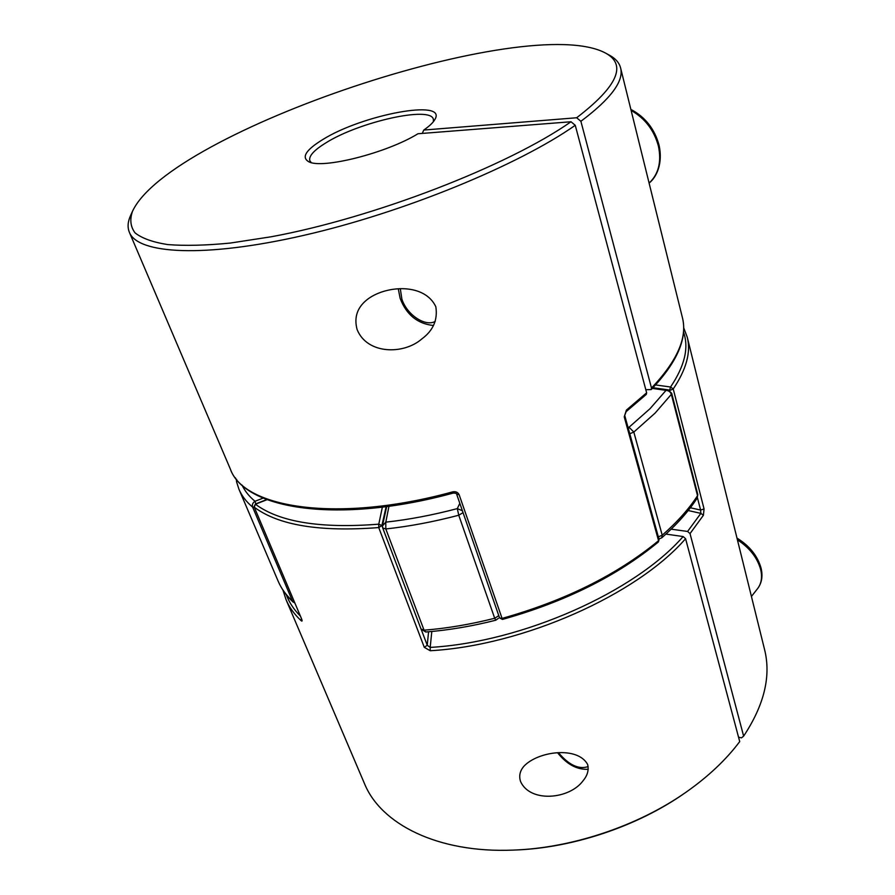 <?xml version="1.0" encoding="UTF-8"?>
<svg xmlns="http://www.w3.org/2000/svg" width="895" height="895" viewBox="0 0 895 895"><rect width="100%" height="100%" fill="white"/><g stroke="black" fill="none" stroke-linecap="round" stroke-linejoin="round"><path stroke-width="1.34" d="M498.358 618.356L495.752 620.224L494.7 618.266L458.755 515.229L457.3 508.606L459.817 503.314M628.391 428.75L629.062 427.239L650.038 408.679L666.048 390.354L667.961 389.806L652.992 387.725M462.402 510.754L457.3 508.606C432.598 515.117 408.769 519.626 385.79 522.154L385.812 528.956L424.062 630.181C446.851 628.379 470.401 624.408 494.7 618.266L498.783 615.648M425.751 632.004L424.062 630.181L420.997 628.972L425.751 632.004C448.361 630.225 471.699 626.299 495.752 620.224M386.696 506.581L382.411 526.003L382.724 527.961L382.411 526.003L385.79 522.154L388.967 506.279M255.78 503.874L254.997 501.278L263.13 498.123M294.847 603.118L292.497 601.093L252.636 507.129C251.909 504.735 252.703 502.777 254.997 501.278C249.134 496.401 244.805 491.008 242.03 485.079M236.683 482.204L236.672 479.451M520.554 781.469C518.798 776.032 519.883 770.998 523.81 766.366C537.682 751.229 577.633 745.837 587.646 764.487C588.977 770.08 587.489 775.439 583.193 780.585C569.69 799.425 530.097 803.072 520.554 781.469M301.414 618.456L301.201 620.727C302.23 621.555 302.376 620.962 301.615 618.948L254.281 507.196L255.433 503.997L254.135 506.615M671.16 529.169L687.584 531.462L690.023 533.599L743.633 736.126C764.24 704.969 771.221 676.105 764.565 649.524L687.259 337.225C691.063 352.16 686.387 369.4 673.23 388.967L704.063 508.919L700.606 510.049L700.852 513.372L688.188 510.53M301.201 620.727C294.354 614.362 289.309 607.369 286.087 599.762L364.399 783.416C380.744 824.004 437.599 853.237 513.059 850.105C571.76 848.147 637.922 826.007 685.984 792.243C708.213 776.636 726.125 759.743 739.717 741.575L685.581 538.689C637.162 594.593 523.463 645.519 430.215 650.732L430.193 647.409C522.512 642.162 635.047 591.819 683.131 536.541L665.925 534.091M421.344 629.7L427.239 645.261L424.286 647.331L430.215 650.732M687.584 531.462L700.852 513.372L703.403 515.285L704.063 508.919M685.984 792.243L684.675 793.149C637.397 826.365 572.386 848.113 514.647 850.037L513.059 850.105M743.633 736.126L741.463 737.872L738.543 737.178M655.599 384.951L670.556 387.009L669.617 390.153L668.621 389.974M683.131 536.541L685.581 538.689M428.571 631.769L427.239 645.261L430.193 647.409L431.804 631.478M386.137 506.659L381.885 525.544L378.786 524.168L382.366 507.141M424.286 647.331L378.73 527.569L378.786 524.168C320.578 528.732 279.464 522.087 255.444 504.232L267.012 499.69M357.105 329.539C353.715 316.964 357.508 306.649 368.449 298.617C387.557 285.013 424.812 283.323 435.82 306.716C437.868 319.783 433.225 330.501 421.892 338.881C403.611 354.935 367.107 354.465 357.105 329.539M422.283 133.411L423.76 130.055C429.499 126.072 433.225 122.525 434.925 119.415C447.645 98.461 361.904 114.851 322.513 139.709C305.877 149.98 301.257 157.296 308.641 161.671C321.629 169.457 386.729 153.079 417.943 133.758L571.01 121.754C508.338 165.732 374.076 217.865 271.14 236.783L230.306 243.06C205.76 245.443 184.873 245.946 167.645 244.57C152.721 242.187 141.846 238.283 135.022 232.845C130.457 226.67 129.63 219.465 132.527 211.22C169.882 131.207 527.412 11.579 605.389 52.995C627.205 64.709 617.628 86.3 576.66 117.76L580.889 121.295C610.837 98.83 624.072 81.042 620.593 67.93C619.239 62.739 615.547 58.522 609.517 55.244L605.389 52.995M311.203 162.554L309.804 160.619C308.663 156.043 314.078 150.091 326.048 142.764C359.219 121.865 430.797 105.722 433.37 119.281L433.415 121.664M626.064 411.7L626.399 410.1L646.637 392.804L575.25 125.3C518.35 165.306 403.343 212.618 303.774 235.363C204.015 258.252 137.662 254.035 129.372 232.286L230.339 469.047C243.653 508.215 337.963 523.396 452.557 491.892L453.194 493.089C339.082 524.313 244.782 509.714 230.339 469.047M132.527 211.22L130.592 215.494C127.75 221.736 127.336 227.33 129.372 232.286M651.493 388.038C677.191 360.987 687.505 337.572 682.449 317.781C687.539 338.467 677.123 362.408 651.191 389.582L651.493 388.038L580.889 121.295M502.442 619.429C565.081 601.809 617.047 576 658.351 541.99L658.563 540.703C617.136 574.803 564.935 600.713 501.961 618.445L499.567 617.897L502.442 619.429L459.124 494.678C457.837 492.194 455.656 491.265 452.557 491.892M626.399 410.1L624.229 416.835L658.563 540.703L659.089 539.607L658.351 541.99M651.191 389.582L645.81 389.694M423.76 130.055L576.66 117.76M571.01 121.754L575.25 125.3M646.637 392.804L646.313 394.382L626.097 411.678M655.129 413.076L633.817 432.072L662.222 535.221C677.258 522.031 689.027 508.852 697.529 495.696L671.351 394.337L655.129 413.076M627.977 427.251L629.062 427.239L633.817 432.072L629.778 433.751M254.348 507.543L252.636 507.129C246.304 501.793 241.751 495.841 238.976 489.308L278.132 581.124C281.209 588.362 285.997 595.018 292.497 601.093L294.198 601.608M463.051 512.645L458.755 515.229C433.56 521.841 409.239 526.417 385.812 528.956L382.724 527.961L420.997 628.972M697.787 494.499L697.216 498.023L697.787 494.499L671.664 393.218L671.351 394.337C670.456 391.887 668.688 390.556 666.048 390.354L652.332 388.419M658.91 538.947L661.774 537.805L662.222 535.221L658.328 536.877M286.31 594.727C289.152 602.413 293.817 609.495 300.295 615.984M301.615 618.948L254.281 507.196C278.479 525.32 319.962 532.111 378.73 527.569L381.885 525.544L382.501 527.166M683.523 332.079C689.083 347.607 684.764 365.921 670.556 387.009L673.23 388.967L669.706 390.5M690.347 507.756L700.606 510.049L697.406 497.698M703.403 515.285L690.023 533.599M235.385 477.796L236.403 480.19L235.419 477.84M459.124 494.678L456.663 494.23M626.097 411.666L624.229 416.835M736.988 538.108C749.618 545.916 757.662 555.974 761.108 568.269C762.954 576.268 761.779 583.048 757.595 588.619C761.41 583.618 762.439 577.297 760.705 569.656C757.438 557.831 749.663 547.874 737.402 539.786M558.592 752.818C568.952 765.08 578.796 769.678 588.138 766.601M631.109 110.409C645.004 118.353 654.1 130.234 658.407 146.053C661.685 161.838 658.586 174.189 649.11 183.095C656.594 177.255 663.139 163.203 659.022 145.079C654.603 128.925 645.217 117.032 630.863 109.403M435.238 321.428C425.17 327.067 406.8 314.648 401.877 299.087L400.311 288.772M661.774 537.805C676.799 524.604 688.613 511.347 697.216 498.023M671.664 393.218L667.961 389.806M236.593 479.351L236.493 481.599L238.976 489.308M293.258 602.19C286.445 595.835 281.41 588.809 278.132 581.124M282.954 590.107L286.087 599.762M683.679 327.749L687.259 337.225M266.71 499.578L255.433 503.997M301.481 618.769L301.805 619.418M620.593 67.93L682.449 317.781M499.567 617.897L456.685 494.286C456.752 493.436 455.577 493.044 453.183 493.089M624.811 415.806L659.089 539.607M588.205 769.275C577.051 769.857 566.871 764.386 557.663 752.863M757.595 588.619L751.431 596.45M433.415 325.5C417.473 323.766 406.386 314.727 400.154 298.382L398.286 288.839"/></g></svg>
